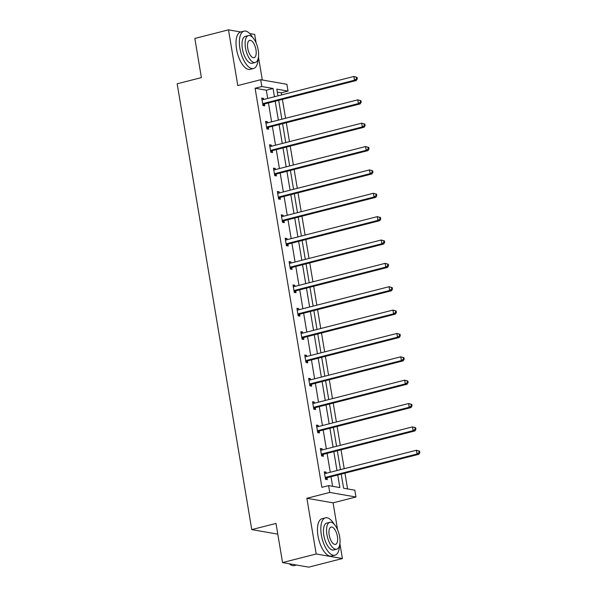 <?xml version="1.0" encoding="UTF-8"?>
<svg xmlns="http://www.w3.org/2000/svg" width="597" height="597" viewBox="0 0 597 597"><rect width="100%" height="100%" fill="white"/><g stroke="black" fill="none" stroke-linecap="round" stroke-linejoin="round"><path stroke-width="0.9" d="M256.12 42.954L254.688 34.417L249.703 33.551M240.733 31.984L228.487 29.85L237.807 85.558L260.688 79.714L286.896 84.281L288.03 91.095L276.807 89.14L277.933 95.863M282.545 562.583L316.194 553.986L342.402 558.553L308.746 567.15L282.545 562.583L275.993 523.42L251.762 529.606L177.16 83.796L201.39 77.603L194.838 38.447L228.487 29.85M262.314 79.998L258.471 57.006M281.657 94.916L281.306 92.819L288.03 91.095M347.588 488.928L344.954 473.167M344.208 468.697L341.044 449.81M340.297 445.332L337.133 426.445M336.387 421.975L333.223 403.087M332.477 398.609L329.313 379.722M328.566 375.252L325.41 356.364M324.656 351.887L321.499 332.999M320.746 328.529L317.589 309.642M316.835 305.164L313.679 286.276M312.932 281.806L309.768 262.919M309.022 258.441L305.858 239.554M305.112 235.084L301.948 216.196M301.201 211.719L298.037 192.831M297.291 188.361L294.134 169.473M293.381 164.996L290.224 146.108M289.47 141.638L286.314 122.751M285.567 118.273L282.403 99.386M341.23 474.122L343.596 488.234L354.819 490.189L355.961 497.002L329.753 492.435L328.611 485.615L339.842 487.577L337.738 475.011M337.566 529.651L333.074 502.846L355.961 497.002M342.402 558.553L339.917 543.703M251.762 529.606L277.784 534.143M320.485 449.205L322.134 448.78L320.365 448.474L321.619 455.959L323.387 456.272L323.111 454.593M322.134 448.78L322.328 449.922M312.671 402.482L314.32 402.057L312.544 401.751L313.798 409.236L315.567 409.549L315.291 407.87M314.32 402.057L314.507 403.199M304.851 355.76L306.5 355.334L304.731 355.028L305.985 362.513L307.753 362.827L307.47 361.148M306.5 355.334L306.686 356.476M297.03 309.037L298.679 308.612L296.91 308.306L298.164 315.791L299.933 316.104L299.649 314.425M298.679 308.612L298.873 309.753M289.209 262.314L290.858 261.889L289.09 261.583L290.343 269.068L292.112 269.381L291.836 267.702M290.858 261.889L291.052 263.031M281.396 215.592L283.045 215.166L281.269 214.86L282.523 222.345L284.299 222.659L284.015 220.98M283.045 215.166L283.232 216.308M273.575 168.869L275.224 168.444L273.456 168.138L274.71 175.622L276.478 175.936L276.195 174.257M275.224 168.444L275.418 169.585M265.755 122.146L267.404 121.721L265.635 121.415L266.889 128.9L268.657 129.213L268.381 127.534M267.404 121.721L267.598 122.863M332.611 486.316L331.007 476.734M330.26 472.257L327.096 453.369M326.35 448.899L323.186 430.012M322.44 425.534L319.276 406.647M318.529 402.177L315.373 383.289M314.619 378.811L311.462 359.924M310.709 355.454L307.552 336.566M306.806 332.089L303.642 313.201M302.895 308.731L299.731 289.843M298.985 285.366L295.821 266.478M295.075 262.008L291.911 243.121M291.164 238.643L288.008 219.756M287.254 215.286L284.097 196.398M283.344 191.921L280.187 173.033M279.441 168.563L276.277 149.675M275.53 145.198L272.366 126.31M271.62 121.84L268.456 102.953M267.71 98.475L266.322 90.207L255.098 88.244L321.887 487.339L328.611 485.615M261.844 98.781L263.493 98.363L261.725 98.05L262.978 105.542L264.747 105.848L264.471 104.176M263.493 98.363L263.687 99.505M269.665 145.504L271.314 145.086L269.546 144.773L270.799 152.265L272.568 152.571L272.284 150.899M271.314 145.086L271.508 146.228M277.486 192.227L279.135 191.809L277.366 191.495L278.612 198.988L280.389 199.294L280.105 197.622M279.135 191.809L279.321 192.95M285.306 238.949L286.956 238.531L285.179 238.218L286.433 245.71L288.202 246.016L287.926 244.345M286.956 238.531L287.142 239.673M293.12 285.672L294.769 285.254L293 284.941L294.254 292.433L296.022 292.739L295.746 291.067M294.769 285.254L294.963 286.396M300.94 332.395L302.589 331.977L300.821 331.663L302.075 339.156L303.843 339.462L303.56 337.79M302.589 331.977L302.783 333.119M308.761 379.117L310.41 378.699L308.634 378.386L309.888 385.878L311.664 386.184L311.38 384.513M310.41 378.699L310.597 379.841M316.582 425.84L318.223 425.422L316.455 425.109L317.708 432.601L319.477 432.907L319.201 431.235M318.223 425.422L318.417 426.564M324.395 472.563L326.044 472.145L324.275 471.831L325.529 479.324L327.298 479.63L327.022 477.958M326.044 472.145L326.238 473.287M255.098 88.244L261.829 86.528L260.688 79.714M333.074 502.846L306.873 498.279L316.194 553.986M306.873 498.279L329.753 492.435M274.441 96.759L273.053 88.483L261.829 86.528M336.992 470.54L333.827 451.653M333.081 447.175L329.917 428.288M329.171 423.818L326.007 404.93M325.261 400.453L322.096 381.565M321.35 377.095L318.194 358.207M317.44 353.73L314.283 334.842M313.529 330.372L310.373 311.485M309.627 307.007L306.462 288.12M305.716 283.65L302.552 264.762M301.806 260.285L298.642 241.397M297.896 236.927L294.731 218.039M293.985 213.562L290.829 194.674M290.075 190.204L286.918 171.317M286.164 166.839L283.008 147.952M282.254 143.481L279.097 124.594M278.351 120.116L275.187 101.229M278.68 100.341L281.844 119.228M282.59 123.698L285.754 142.586M286.5 147.063L289.664 165.951M290.411 170.421L293.567 189.309M294.321 193.786L297.478 212.674M298.231 217.144L301.388 236.031M302.142 240.509L305.298 259.397M306.045 263.867L309.209 282.754M309.955 287.232L313.119 306.119M313.865 310.589L317.029 329.477M317.776 333.954L320.94 352.842M321.686 357.312L324.843 376.2M325.596 380.677L328.753 399.565M329.507 404.035L332.663 422.922M333.41 427.4L336.574 446.287M337.32 450.757L340.484 469.645M281.306 92.819L277.307 92.117M266.322 90.207L273.053 88.483M263.367 103.49L265.135 103.796L356.26 80.52L354.491 80.214L263.367 103.49A1.545 1.366 -80.1 0 0 262.881 103.729L262.695 103.863M356.581 78.737L354.491 80.214L353.864 76.468L357.036 77.364L356.327 77.237L356.581 78.737L357.29 78.856L357.036 77.364M262.352 99.781L262.217 99.766A1.545 1.366 -80.1 0 0 262.74 99.744L353.864 76.468L356.327 77.237M265.135 103.796A1.545 1.366 -80.1 0 0 264.65 104.035L262.941 105.333M356.26 80.52L357.29 78.856M252.673 37.454A19.268 8.351 75.7 0 0 243.986 31.156A19.268 8.351 75.7 0 0 239.904 48.282A19.268 8.351 75.7 0 0 253.524 68.491A19.268 8.351 75.7 0 0 258.12 58.797M243.986 31.156L240.621 32.014A19.268 8.351 75.7 0 0 236.539 49.141A19.268 8.351 75.7 0 0 250.158 69.349L253.524 68.491M255.285 62.476L252.188 63.267A13.873 6.015 -104.3 0 1 242.382 48.708A13.873 6.015 -104.3 0 1 245.322 36.38L248.419 35.589A13.873 6.015 75.7 0 0 245.479 47.917A13.873 6.015 75.7 0 0 255.285 62.476A13.873 6.015 75.7 0 0 258.225 50.141A13.873 6.015 75.7 0 0 248.419 35.589M247.748 48.312A8.94 3.873 75.7 0 0 254.068 57.693A8.94 3.873 75.7 0 0 255.964 49.745A8.94 3.873 75.7 0 0 249.643 40.372A8.94 3.873 75.7 0 0 247.748 48.312M334.119 524.151A19.268 8.351 75.7 0 0 325.432 517.853A19.268 8.351 75.7 0 0 321.35 534.972A19.268 8.351 75.7 0 0 334.969 555.188A19.268 8.351 75.7 0 0 339.566 545.494M325.432 517.853L322.067 518.711A19.268 8.351 75.7 0 0 317.985 535.837A19.268 8.351 75.7 0 0 331.604 556.046L334.969 555.188M336.73 549.173L333.633 549.964A13.873 6.015 -104.3 0 1 323.828 535.405A13.873 6.015 -104.3 0 1 326.768 523.076L329.865 522.285A13.873 6.015 75.7 0 0 326.925 534.613A13.873 6.015 75.7 0 0 336.73 549.173A13.873 6.015 75.7 0 0 339.671 536.837A13.873 6.015 75.7 0 0 329.865 522.285M329.193 535.009A8.94 3.873 75.7 0 0 335.514 544.389A8.94 3.873 75.7 0 0 337.409 536.442A8.94 3.873 75.7 0 0 331.089 527.069A8.94 3.873 75.7 0 0 329.193 535.009M289.209 563.74A19.268 8.351 75.7 0 0 289.843 564.262A19.268 8.351 75.7 0 0 294.321 565.568L296.5 565.016M289.642 564.105A18.805 8.149 -104.3 0 1 289.433 563.949A18.805 8.149 -104.3 0 1 289.157 563.732M267.277 126.848L269.046 127.161L360.17 103.885L358.394 103.572L267.277 126.848A1.545 1.366 -80.1 0 0 266.792 127.086L266.605 127.228M360.491 102.094L358.394 103.572L357.767 99.833L360.946 100.721L360.237 100.602L360.491 102.094L361.2 102.221L360.946 100.721M266.262 123.146L266.128 123.124A1.545 1.366 -80.1 0 0 266.65 123.109L357.767 99.833L360.237 100.602M269.046 127.161A1.545 1.366 -80.1 0 0 268.56 127.392L266.852 128.691M360.17 103.885L361.2 102.221M271.187 150.213L272.956 150.519L364.08 127.243L362.304 126.937L271.187 150.213A1.545 1.366 -80.1 0 0 270.702 150.451L270.516 150.586M364.401 125.46L362.304 126.937L361.678 123.191L364.857 124.086L364.148 123.96L364.401 125.46L365.11 125.579L364.857 124.086M270.172 146.504L270.038 146.489A1.545 1.366 -80.1 0 0 270.56 146.466L361.678 123.191L364.148 123.96M272.956 150.519A1.545 1.366 -80.1 0 0 272.471 150.757L270.762 152.056M364.08 127.243L365.11 125.579M275.09 173.57L276.866 173.884L367.983 150.608L366.215 150.295L275.09 173.57A1.545 1.366 -80.1 0 0 274.605 173.809L274.426 173.951M368.312 148.817L366.215 150.295L365.588 146.556L368.767 147.444L368.058 147.325L368.312 148.817L369.021 148.944L368.767 147.444M274.083 169.869L273.948 169.846A1.545 1.366 -80.1 0 0 273.948 169.854A1.545 1.366 -80.1 0 0 274.463 169.832L365.588 146.556L368.058 147.325M276.866 173.884A1.545 1.366 -80.1 0 0 276.381 174.115L274.672 175.414M367.983 150.608L369.021 148.944M279 196.935L280.769 197.241L371.894 173.966L370.125 173.66L279 196.935A1.545 1.366 -80.1 0 0 278.515 197.174L278.336 197.308M372.222 172.182L370.125 173.66L369.498 169.914L372.677 170.809L371.968 170.682L372.222 172.182L372.924 172.302L372.677 170.809M277.993 193.227L277.859 193.212A1.545 1.366 -80.1 0 0 278.374 193.189L369.498 169.914L371.968 170.682M280.769 197.241A1.545 1.366 -80.1 0 0 280.291 197.48L278.583 198.779M371.894 173.966L372.924 172.302M282.911 220.293L284.679 220.606L375.804 197.331L374.035 197.017L282.911 220.293A1.545 1.366 -80.1 0 0 282.426 220.532L282.247 220.674M376.125 195.54L374.035 197.017L373.409 193.279L376.588 194.167L375.879 194.047L376.125 195.54L376.834 195.667L376.588 194.167M281.903 216.592L281.762 216.569A1.545 1.366 -80.1 0 0 281.769 216.577A1.545 1.366 -80.1 0 0 282.284 216.554L373.409 193.279L375.879 194.047M284.679 220.606A1.545 1.366 -80.1 0 0 284.194 220.838L282.493 222.136M375.804 197.331L376.834 195.667M286.821 243.658L288.59 243.964L379.714 220.689L377.946 220.383L286.821 243.658A1.545 1.366 -80.1 0 0 286.336 243.897L286.157 244.031M380.035 218.905L377.946 220.383L377.319 216.636L380.498 217.532L379.789 217.405L380.035 218.905L380.744 219.024L380.498 217.532M285.814 239.949L285.672 239.934A1.545 1.366 -80.1 0 0 286.194 239.912L377.319 216.636L379.789 217.405M288.59 243.964A1.545 1.366 -80.1 0 0 288.105 244.203L286.403 245.501M379.714 220.689L380.744 219.024M290.732 267.016L292.5 267.329L383.625 244.054L381.856 243.74L290.732 267.016A1.545 1.366 -80.1 0 0 290.246 267.255L290.06 267.396M383.946 242.263L381.856 243.74L381.229 240.001L384.401 240.889L383.699 240.77L383.946 242.263L384.655 242.389L384.401 240.889M289.717 263.314L289.582 263.292A1.545 1.366 -80.1 0 0 289.59 263.299A1.545 1.366 -80.1 0 0 290.105 263.277L381.229 240.001L383.699 240.77M292.5 267.329A1.545 1.366 -80.1 0 0 292.015 267.568L290.306 268.859M383.625 244.054L384.655 242.389M294.642 290.381L296.41 290.687L387.535 267.411L385.766 267.105L294.642 290.381A1.545 1.366 -80.1 0 0 294.157 290.62L293.97 290.754M387.856 265.628L385.766 267.105L385.14 263.359L388.311 264.255L387.602 264.128L387.856 265.628L388.565 265.755L388.311 264.255M293.284 286.62L293.493 286.657A1.545 1.366 -80.1 0 0 294.015 286.635L385.14 263.359L387.602 264.128M296.41 290.687A1.545 1.366 -80.1 0 0 295.925 290.926L294.217 292.224M387.535 267.411L388.565 265.755M298.552 313.738L300.321 314.052L391.445 290.776L389.669 290.463L298.552 313.738A1.545 1.366 -80.1 0 0 298.067 313.977L297.881 314.119M391.766 288.985L389.669 290.463L389.043 286.724L392.222 287.612L391.513 287.493L391.766 288.985L392.475 289.112L392.222 287.612M297.187 309.977L297.403 310.015A1.545 1.366 -80.1 0 0 297.41 310.022A1.545 1.366 -80.1 0 0 297.925 310L389.043 286.724L391.513 287.493M300.321 314.052A1.545 1.366 -80.1 0 0 299.836 314.291L298.127 315.582M391.445 290.776L392.475 289.112M302.455 337.104L304.231 337.409L395.356 314.134L393.58 313.828L302.455 337.104A1.545 1.366 -80.1 0 0 301.978 337.342L301.791 337.477M395.677 312.35L393.58 313.828L392.953 310.082L396.132 310.977L395.423 310.85L395.677 312.35L396.386 312.477L396.132 310.977M301.448 333.395L301.313 333.38A1.545 1.366 -80.1 0 0 301.828 333.357L392.953 310.082L395.423 310.85M304.231 337.409A1.545 1.366 -80.1 0 0 303.746 337.648L302.037 338.947M395.356 314.134L396.386 312.477M306.365 360.461L308.142 360.775L399.259 337.499L397.49 337.186L306.365 360.461A1.545 1.366 -80.1 0 0 305.88 360.7L305.701 360.842M399.587 335.708L397.49 337.186L396.863 333.447L400.042 334.335L399.333 334.216L399.587 335.708L400.288 335.835L400.042 334.335M305.358 356.76L305.224 356.737A1.545 1.366 -80.1 0 0 305.224 356.745A1.545 1.366 -80.1 0 0 305.739 356.722L396.863 333.447L399.333 334.216M308.142 360.775A1.545 1.366 -80.1 0 0 307.656 361.013L305.948 362.304M399.259 337.499L400.288 335.835M310.276 383.826L312.044 384.132L403.169 360.857L401.4 360.551L310.276 383.826A1.545 1.366 -80.1 0 0 309.791 384.065L309.612 384.199M403.49 359.073L401.4 360.551L400.774 356.805L403.953 357.7L403.244 357.573L403.49 359.073L404.199 359.2L403.953 357.7M309.268 380.117L309.127 380.102A1.545 1.366 -80.1 0 0 309.649 380.08L400.774 356.805L403.244 357.573M312.044 384.132A1.545 1.366 -80.1 0 0 311.567 384.371L309.858 385.669M403.169 360.857L404.199 359.2M314.186 407.184L315.955 407.497L407.079 384.222L405.311 383.908L314.186 407.184A1.545 1.366 -80.1 0 0 313.701 407.423L313.522 407.564M407.4 382.438L405.311 383.908L404.684 380.17L407.863 381.058L407.154 380.938L407.4 382.438L408.109 382.558L407.863 381.058M313.179 403.482L313.037 403.468A1.545 1.366 -80.1 0 0 313.559 403.445L404.684 380.17L407.154 380.938M315.955 407.497A1.545 1.366 -80.1 0 0 315.47 407.736L313.768 409.035M407.079 384.222L408.109 382.558M318.097 430.549L319.865 430.855L410.99 407.579L409.221 407.273L318.097 430.549A1.545 1.366 -80.1 0 0 317.611 430.788L317.432 430.922M411.311 405.796L409.221 407.273L408.594 403.527L411.773 404.423L411.064 404.296L411.311 405.796L412.02 405.923L411.773 404.423M317.082 426.84L316.947 426.825A1.545 1.366 -80.1 0 0 317.47 426.803L408.594 403.527L411.064 404.296M319.865 430.855A1.545 1.366 -80.1 0 0 319.38 431.094L317.671 432.392M410.99 407.579L412.02 405.923M322.007 453.914L323.775 454.22L414.9 430.944L413.131 430.638L322.007 453.914A1.545 1.366 -80.1 0 0 321.522 454.145L321.335 454.287M415.221 429.161L413.131 430.638L412.505 426.892L415.676 427.78L414.967 427.661L415.221 429.161L415.93 429.28L415.676 427.78M320.649 450.145L320.858 450.19A1.545 1.366 -80.1 0 0 321.38 450.168L412.505 426.892L414.967 427.661M323.775 454.22A1.545 1.366 -80.1 0 0 323.29 454.459L321.582 455.757M414.9 430.944L415.93 429.28M325.917 477.272L327.686 477.578L418.81 454.302L417.034 453.996L325.917 477.272A1.545 1.366 -80.1 0 0 325.432 477.51L325.246 477.645M419.131 452.519L417.034 453.996L416.415 450.25L419.587 451.145L418.878 451.019L419.131 452.519L419.84 452.645L419.587 451.145M324.902 473.563L324.768 473.548A1.545 1.366 -80.1 0 0 325.29 473.525L416.415 450.25L418.878 451.019M327.686 477.578A1.545 1.366 -80.1 0 0 327.201 477.816L325.492 479.115M418.81 454.302L419.84 452.645M262.881 103.729L264.65 104.035M266.792 127.086L268.56 127.392M270.702 150.451L272.471 150.757M274.605 173.809L276.381 174.115M278.515 197.174L280.291 197.48M282.426 220.532L284.194 220.838M286.336 243.897L288.105 244.203M290.246 267.255L292.015 267.568M294.157 290.62L295.925 290.926M298.067 313.977L299.836 314.291M301.978 337.342L303.746 337.648M305.88 360.7L307.656 361.013M309.791 384.065L311.567 384.371M313.701 407.423L315.47 407.736M317.611 430.788L319.38 431.094M321.522 454.145L323.29 454.459M325.432 477.51L327.201 477.816M289.433 563.949L289.843 564.262"/></g></svg>
